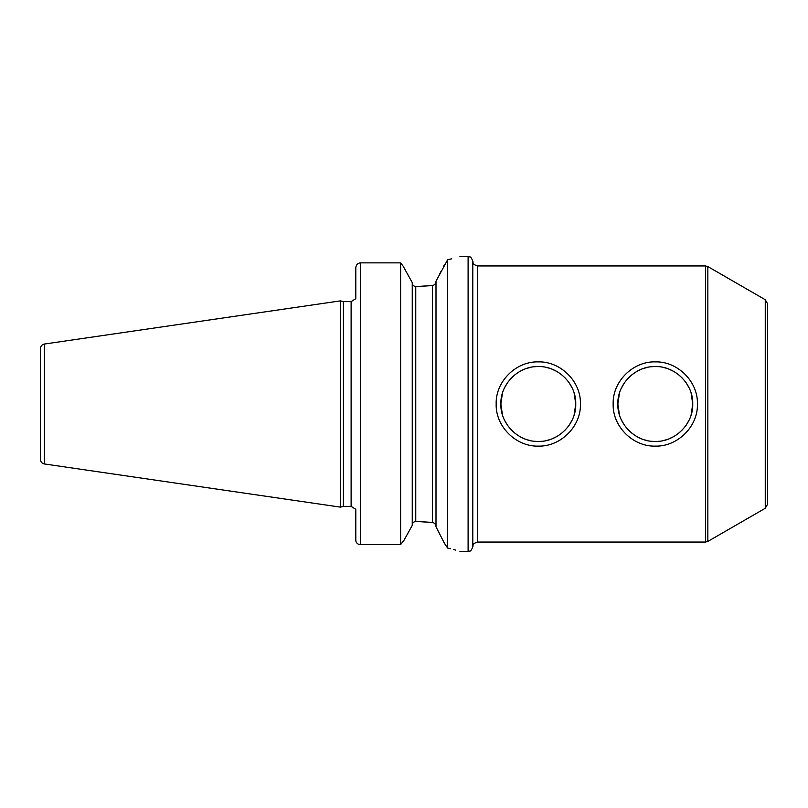 <?xml version="1.0" encoding="UTF-8"?>
<svg xmlns="http://www.w3.org/2000/svg" width="808" height="808" viewBox="0 0 808 808"><rect width="100%" height="100%" fill="white"/><g stroke="black" fill="none" stroke-linecap="round" stroke-linejoin="round"><path stroke-width="1.21" d="M40.4 404L40.4 348.682C40.592 346.147 41.925 344.602 44.4 344.046L340.511 300.859L340.511 507.141L44.4 463.954C41.925 463.398 40.592 461.853 40.4 459.318L40.4 404M340.511 507.141L343.4 506.364L343.4 301.636L340.511 300.859M355.803 298.94L355.803 267.832C356.116 264.832 357.671 263.176 360.479 262.873L400.596 262.873L400.596 544.643L404.061 540.168L412.252 525.392L404.061 540.168L400.596 544.643L360.479 544.643L400.596 544.643M355.803 540.168A4.676 4.464 0 0 0 360.479 544.643A4.676 4.464 0 0 1 355.803 540.168L355.803 509.06M412.252 282.608L403.162 266.206L400.596 262.873L403.162 266.206L412.252 282.608L412.252 525.392M412.252 282.851C412.353 285.002 413.524 286.224 415.756 286.537L432.482 285.567L417.362 286.537M400.596 262.873L360.479 262.873L360.479 544.643M448.794 259.459L451.793 258.792M447.652 259.711C463.933 255.752 463.933 255.752 447.652 259.711L447.652 548.077L444.572 543.562L435.997 526.816L435.997 281.184L447.652 259.711M417.362 521.463L432.482 522.433L415.756 521.463C413.524 521.776 412.353 523.008 412.252 525.15M414.938 521.564L415.655 521.463M444.521 264.539L443.441 266.66M441.4 270.66L439.683 274.013M437.623 278.013L436.451 280.305M435.997 526.574C435.825 524.382 434.654 522.998 432.482 522.433L432.482 285.567C434.654 285.002 435.825 283.618 435.997 281.426M436.623 528.038L437.875 530.482M440.32 535.25L440.976 536.522M442.764 540.017L444.097 542.623M447.652 548.077C463.923 552.318 463.923 552.318 447.652 548.077L450.611 548.773M455.682 550.096L453.652 549.551M502.424 393.294L500.869 404C500.233 384.204 518.221 366.105 538.178 366.559C558.065 365.923 576.377 384.012 575.74 404C576.367 423.826 558.338 441.915 538.401 441.441C518.524 442.067 500.233 423.978 500.869 404L502.414 414.645M619.413 393.294L617.857 404C617.221 384.204 635.209 366.105 655.167 366.559C675.054 365.923 693.365 384.012 692.729 404C693.355 423.826 675.326 441.915 655.389 441.441C635.512 442.067 617.221 423.978 617.857 404L619.403 414.645M504.515 420.13L507.434 425.19M511.04 429.654L515.171 433.431M520.11 436.724L524.887 438.946M527.836 439.946L530.816 440.683M534.997 441.289L535.532 441.33M540.905 441.35L542.087 441.249M546.137 440.613L549.632 439.683M552.015 438.835L556.601 436.663M561.419 433.452L565.63 429.583M569.196 425.149L572.074 420.15M574.185 414.666L575.74 404L574.185 393.334M572.084 387.86L569.155 382.8M565.56 378.336L561.429 374.559M556.48 371.276L551.733 369.054M549.016 368.125L545.784 367.317M535.714 366.65L534.522 366.751M530.432 367.398L526.735 368.397M524.523 369.195L519.999 371.347M515.211 374.538L510.979 378.417M507.414 382.841L504.546 387.82M691.173 414.666L692.729 404L691.173 393.334M689.072 387.86L686.144 382.8M682.548 378.336L678.417 374.559M673.468 371.276L668.721 369.054M666.004 368.125L662.772 367.317M652.702 366.65L651.511 366.751M647.42 367.398L643.724 368.397M641.512 369.195L636.987 371.347M632.199 374.538L627.967 378.417M624.402 382.841L621.534 387.82M621.504 420.13L624.422 425.19M628.028 429.654L632.159 433.431M637.098 436.724L641.875 438.946M644.824 439.946L647.804 440.683M651.985 441.289L652.521 441.33M657.894 441.35L659.075 441.249M663.126 440.613L666.62 439.683M669.004 438.835L673.589 436.663M678.407 433.452L682.619 429.583M686.184 425.149L689.062 420.15M765.257 299.728L765.257 508.272L767.6 504.222L767.6 303.778L765.257 299.728L707.848 266.579L705.515 265.953L705.515 542.047L707.848 541.421L707.848 266.579M613.171 404C612.434 381.558 633.028 361.226 655.288 361.883C677.558 361.226 698.152 381.558 697.405 404C698.152 426.452 677.538 446.784 655.268 446.117C632.987 446.753 612.434 426.412 613.171 404M496.183 404C495.445 381.558 516.039 361.226 538.3 361.883C560.57 361.226 581.164 381.558 580.417 404C581.164 426.452 560.55 446.784 538.28 446.117C515.999 446.753 495.445 426.412 496.183 404M44.4 463.954L44.4 344.046M343.4 301.636L351.116 301.636L351.116 506.364L343.4 506.364M459.924 551.349L468.105 551.349L468.105 256.651C469.509 257.601 470.458 254.843 472.791 261.307L472.791 546.693C473.74 545.299 470.993 544.34 477.467 542.047L705.515 542.047M415.756 521.463L415.756 286.537M472.791 261.307C473.74 262.701 470.993 263.661 477.467 265.953L477.467 542.047M351.116 301.636L355.358 298.94M459.924 256.651L468.105 256.651M355.358 509.06L351.116 506.364M468.105 551.349C469.509 550.4 470.458 553.157 472.791 546.693M477.467 265.953L705.515 265.953M765.257 508.272L707.848 541.421"/></g></svg>
